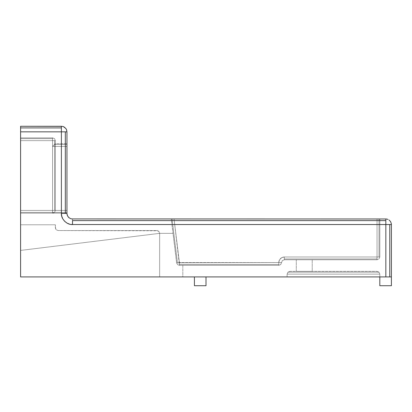 <?xml version="1.0" encoding="UTF-8"?>
<svg xmlns="http://www.w3.org/2000/svg" width="412" height="412" viewBox="0 0 412 412"><rect width="100%" height="100%" fill="white"/><g stroke="black" fill="none" stroke-linecap="round" stroke-linejoin="round"><path stroke-width="0.31" stroke-dasharray="2.06 1.54" d="M296.295 271.353L296.295 259.766L312.229 259.766L312.229 271.353L296.295 271.353L296.295 259.766L312.229 259.766L312.229 271.353L296.295 271.353L312.229 271.353L308.243 271.353L312.229 271.353L311.158 271.353L312.229 271.353L312.229 259.766L296.295 259.766L312.229 259.766L296.295 259.766L312.229 259.766L296.295 259.766L296.295 271.353L312.229 271.353L312.229 259.766L296.295 259.766L296.295 271.353M385.879 218.978L385.838 220.605L72.512 220.605L72.512 224.54L385.838 224.54L385.838 276.916L20.6 276.916L182.825 276.916L182.825 265.328L179.39 265.328L177.546 264.628L179.39 265.328L177.546 264.628L179.39 265.328L179.39 264.514L278.769 264.514L278.769 265.328L179.39 265.328L278.769 265.328L278.769 264.514L179.39 264.514L179.39 265.328L177.546 264.628L176.63 262.887L171.238 218.978L172.056 218.978L177.438 262.789L176.63 262.887L177.438 262.789L172.056 218.978L171.238 218.978L176.63 262.887L177.546 264.628L179.39 265.328L179.39 262.547L174.039 218.978L171.238 218.978L377.031 218.978L172.056 218.978L177.438 262.789L179.39 262.547L176.63 262.887L177.546 264.628L176.63 262.887L177.438 262.789L172.056 218.978L174.039 218.978L179.39 264.514L278.769 264.514L278.769 262.547L281.551 262.547L280.737 264.514L282.364 260.58L284.332 259.766L284.332 258.952L377.031 258.952L377.031 259.766L284.332 259.766L282.364 260.58L284.332 259.766L377.031 259.766L377.031 258.952L284.332 258.952L284.332 259.766L284.332 258.952L377.031 258.952L377.031 259.766L378.999 258.952L379.812 256.985L378.999 256.985L378.999 218.978L379.812 218.978L379.812 256.985L378.999 258.952L379.812 256.985L379.812 218.978L378.999 218.978L378.999 256.985L379.812 256.985L378.999 256.985L378.999 218.978L379.812 218.978L377.031 218.978L378.726 218.978L377.031 218.978L377.031 256.985L378.999 256.985L377.031 256.985L377.031 258.952L377.031 256.985L284.332 256.985L284.332 258.952L284.332 256.985L282.889 257.176L280.397 258.612L278.96 261.105L278.769 262.547L177.438 262.789L281.551 262.547L278.769 262.547L278.769 265.328L280.737 264.514L282.364 260.58L281.551 262.547L278.769 262.547L279.516 259.766L281.551 257.732L284.332 256.985L377.031 256.985L377.031 218.978L378.999 218.978L378.999 256.985L377.031 256.985L379.812 256.985L378.999 258.952L377.031 259.766L378.999 258.952L377.031 259.766L377.031 256.985L377.031 258.952L284.332 258.952L284.332 256.985L284.332 259.766L282.364 260.58L281.551 262.547L278.769 262.547L281.551 262.547L278.769 262.547L281.551 262.547L280.737 264.514L278.769 265.328L280.737 264.514L278.769 265.328L278.769 262.547L278.769 264.514L179.39 264.514L179.39 262.547L179.39 265.328L177.546 264.628L176.63 262.887L177.546 264.628L176.63 262.887L173.004 233.347L159.65 233.347L158.836 231.379L156.869 230.565L158.836 231.379L159.65 233.347L159.65 276.916L159.65 233.347L159.65 276.916L159.65 233.347L159.279 231.956L157.935 230.777L58.144 230.565L56.176 229.752L55.363 227.785L56.176 229.752L55.574 228.851L55.363 224.772L20.6 224.772L20.6 250.419L159.65 233.347L20.6 250.419L20.6 276.916L385.838 276.916L385.838 224.54L72.512 224.54L72.512 220.605L385.838 220.605L385.838 224.54L389.773 224.54L389.773 276.916L385.838 276.916L389.773 276.916L389.773 224.54L391.4 224.54L391.4 276.916L389.773 276.916L391.4 276.916L391.4 224.54L385.838 224.54L385.838 218.978L386.523 219.019M378.999 272.167L377.031 271.353L378.999 272.167L287.926 272.167L289.894 271.353L377.031 271.353L378.999 272.167L377.031 271.353L289.894 271.353L287.926 272.167L287.113 274.135L287.926 272.167L378.999 272.167L287.926 272.167L287.113 274.135L379.812 274.135L378.999 272.167L379.812 274.135L287.113 274.135L287.926 272.167L289.894 271.353L287.926 272.167L378.999 272.167L379.812 274.135L378.999 272.167M52.581 138.679L20.6 138.679L20.6 137.865L52.581 137.865L52.581 138.679L52.581 137.865L54.549 138.679L52.581 137.865L20.6 137.865L20.6 138.679L52.581 138.679L52.581 137.865L20.6 137.865L20.6 138.679L52.581 138.679L20.6 138.679L20.6 137.865L52.581 137.865L54.549 138.679L52.581 137.865L52.581 138.679L52.581 137.865L20.6 137.865L20.6 138.679L52.581 138.679L20.6 138.679L20.6 137.865L52.581 137.865L54.549 138.679L52.581 137.865L52.581 140.647L55.363 140.647L55.363 210.403L54.549 210.403L54.549 140.647L54.549 210.403L55.363 210.403L55.363 140.647L54.549 140.647L54.549 144.473L55.363 143.659L55.363 140.647L54.549 140.647L55.363 140.647L55.363 143.659L54.549 144.473L54.549 140.647L54.549 210.403L55.363 210.403L54.549 212.371L55.363 210.403L55.363 140.647L54.549 140.647L55.363 140.647L55.363 210.403L54.549 212.371L55.363 210.403L54.549 210.403L54.549 140.647L54.549 210.403L55.363 210.403L54.549 212.371L52.581 213.184L20.6 213.184L20.6 212.371L52.581 212.371L52.581 213.184L52.581 212.371L20.6 212.371L20.6 213.184L52.581 213.184L52.581 212.371L20.6 212.371L66.95 212.371L66.95 210.403L20.6 210.403L20.6 212.371L66.95 212.371L66.95 213.184L20.6 213.184L20.6 212.371L20.6 213.184L52.581 213.184L20.6 213.184L20.6 212.371L52.581 212.371L52.581 213.184L52.581 212.371L20.6 212.371L20.6 210.403L52.581 210.403L52.581 212.371L52.581 210.403L54.549 210.403L52.581 210.403L52.581 140.647L20.6 140.647L20.6 138.679L52.581 138.679L52.581 137.865L54.549 138.679L55.363 140.647L52.581 140.647L52.581 138.679L52.581 210.403L20.6 210.403L20.6 212.371L52.581 212.371L52.581 210.403L52.581 213.184L54.549 212.371L52.581 213.184L54.549 212.371L55.363 210.403L52.581 210.403L54.549 210.403L54.549 140.647L52.581 140.647L55.363 140.647L54.549 138.679L55.363 140.647L54.549 138.679L52.581 137.865L52.581 138.679L20.6 138.679L20.6 140.647L52.581 140.647L52.581 138.679L52.581 140.647L20.6 140.647L20.6 210.403L52.581 210.403L52.581 140.647L20.6 140.647L20.6 210.403L66.95 210.403L66.95 213.184L66.95 146.44L66.95 212.371L20.6 212.371L20.6 210.403L66.95 210.403L66.95 143.659L55.363 143.659L54.549 144.473L66.95 144.473L54.549 144.473L55.363 143.659L66.95 143.659L66.95 146.44L52.581 146.44L54.549 144.473L66.95 144.473L66.95 143.659L66.95 146.44L66.95 144.473L54.549 144.473L52.581 146.44L66.95 146.44L52.581 146.44L52.581 140.647L54.549 140.647L54.549 144.473L52.581 146.44L52.581 140.647L20.6 140.647L20.6 138.679L52.581 138.679L52.581 137.865L54.549 138.679L55.363 140.647L55.363 210.403L55.363 140.647L52.581 140.647L52.581 138.679L52.581 146.44L54.549 144.473L54.549 140.647L52.581 140.647L55.363 140.647L54.549 138.679L55.363 140.647L54.549 138.679L52.581 137.865L52.581 138.679L20.6 138.679L20.6 140.647L52.581 140.647L52.581 138.679L20.6 138.679L20.6 140.647L52.581 140.647L52.581 210.403L20.6 210.403L20.6 213.184L66.95 213.184L20.6 213.184L66.95 213.184L66.95 212.371L20.6 212.371L52.581 212.371L52.581 210.403L52.581 213.184L54.549 212.371L55.363 210.403L52.581 210.403L52.581 212.371L20.6 212.371L20.6 210.403L54.549 210.403L54.549 140.647L52.581 140.647L52.581 138.679L52.581 140.647L55.363 140.647L55.363 143.659L66.95 143.659L55.363 143.659L55.363 140.647L54.549 138.679L52.581 137.865L52.581 138.679L52.581 137.865L54.549 138.679L55.363 140.647L54.549 138.679L55.363 140.647L54.549 140.647L54.549 210.403L55.363 210.403L54.549 212.371L52.581 213.184L54.549 212.371L52.581 213.184L52.581 210.403L54.549 210.403L52.581 210.403L52.581 140.647L54.549 140.647L52.581 140.647L52.581 138.679L52.581 140.647L20.6 140.647L20.6 138.679L52.581 138.679M66.528 129.713L64.772 127.426L62.073 126.319M66.759 130.398L66.95 131.84L65.323 131.84L66.95 131.84L66.95 213.416L65.323 213.416L65.323 131.84L61.388 131.84L61.388 126.278L61.388 127.905L20.6 127.905L61.388 127.905L61.388 131.84L65.323 131.84L65.323 213.416L61.388 213.416L61.388 131.84L20.6 131.84L20.6 126.278L61.388 126.278L63.515 126.7L64.772 127.426M391.4 224.499L390.978 222.413L389.773 220.605L387.965 219.4L386.564 219.024L389.222 220.126M387.28 219.169L387.965 219.4M72.512 220.605L72.512 219.024L72.512 220.605M72.512 218.978L385.838 218.978L72.512 219.024M61.388 126.278L20.6 126.278L20.6 276.916L20.6 250.419L159.65 233.347L159.65 276.916L159.65 233.347L173.004 233.347L159.65 233.347L173.004 233.347L176.63 262.887L177.546 264.628L179.39 265.328L182.825 265.328L182.825 276.916L159.65 276.916L159.65 233.347L159.65 276.916L20.6 276.916L20.6 131.84L61.388 131.84L61.388 213.416L61.769 216.295L62.876 218.978L64.648 221.28L66.95 223.052L64.648 221.28L62.876 218.978L61.769 216.295L61.388 213.416L66.95 213.416L66.95 131.799M66.95 223.052L69.633 224.159L72.512 224.54L70.972 224.432M62.83 126.469L63.515 126.7M391.4 285.722L391.4 276.916L391.4 285.722L391.4 276.916L379.812 276.916L379.812 285.722L379.812 274.135L379.812 276.916L379.812 274.135L287.113 274.135L287.113 276.916L391.4 276.916L379.812 276.916L391.4 276.916L391.4 285.722L379.812 285.722L391.4 285.722L391.4 276.916L287.113 276.916L287.113 274.135L287.113 276.916L287.113 274.135L379.812 274.135L379.812 276.916L391.4 276.916L379.812 276.916L379.812 285.722L391.4 285.722L379.812 285.722L379.812 276.916L391.4 276.916L391.4 285.722L379.812 285.722L391.4 285.722M156.869 230.565L58.144 230.565L156.869 230.565L158.836 231.379L159.65 233.347L20.6 250.419L159.65 233.347L20.6 250.419L20.6 224.772L55.363 224.772L55.363 227.785L55.363 224.772L20.6 224.772L55.363 224.772L55.363 227.785L56.176 229.752L58.144 230.565L56.176 229.752L58.144 230.565L156.869 230.565M20.6 210.403L52.581 210.403L52.581 140.647L20.6 140.647L20.6 210.403L20.6 140.647L52.581 140.647L52.581 210.403L20.6 210.403L20.6 140.647L52.581 140.647L52.581 210.403L20.6 210.403L20.6 140.647L52.581 140.647L52.581 146.44L66.95 146.44L66.95 210.403L20.6 210.403L20.6 213.184L52.581 213.184L20.6 213.184L20.6 137.865L52.581 137.865L20.6 137.865L52.581 137.865L20.6 137.865L52.581 137.865L20.6 137.865L20.6 210.403M55.363 210.403L55.363 140.647L55.363 210.403M289.894 271.353L377.031 271.353L289.894 271.353M379.812 218.978L379.812 256.985L379.812 218.978M377.031 218.978L377.031 256.985L284.332 256.985L282.889 257.176L280.397 258.612L278.96 261.105L278.769 262.547L179.39 262.547L174.039 218.978L377.031 218.978L174.039 218.978L179.39 262.547L278.769 262.547C279.125 259.194 280.979 257.34 284.332 256.985L377.031 256.985L377.031 218.978M377.031 259.766L284.332 259.766L377.031 259.766M194.412 276.916L206 276.916L194.412 276.916L206 276.916L194.412 276.916L194.412 285.722L206 285.722L206 276.916L194.412 276.916L194.412 285.722L194.412 276.916L206 276.916L206 285.722L194.412 285.722L194.412 276.916L206 276.916L206 285.722L206 276.916L206 285.722L194.412 285.722L206 285.722L194.412 285.722L194.412 276.916L194.412 285.722L206 285.722L206 276.916L194.412 276.916M182.825 265.328L182.825 276.916L182.825 265.328L179.39 265.328L182.825 265.328M176.63 262.887L171.238 218.978L176.63 262.887M179.39 265.328L278.769 265.328L179.39 265.328M20.6 276.916L20.6 224.772L20.6 276.916M20.6 250.419L159.65 233.347L20.6 250.419"/><path stroke-width="0.62" d="M62.279 126.35L20.6 126.278L20.6 127.905L61.388 127.905L61.388 131.84L61.388 127.905L20.6 127.905L20.6 131.84L65.323 131.84L65.323 213.416L66.95 213.416L67.372 215.543L68.577 217.351L67.372 215.543L66.95 213.416L65.323 213.416L65.323 131.84L61.388 131.84L61.388 213.416L65.323 213.416L61.388 213.416L61.769 216.295L62.876 218.978L64.648 221.28L66.95 223.052L69.633 224.159L66.95 223.052M64.772 127.426L63.515 126.7L65.802 128.456L66.528 129.713L66.95 131.84L66.95 213.416L66.95 131.84M61.388 126.278L20.6 126.278L20.6 276.916L389.773 276.916L389.773 224.54L385.838 224.54L385.838 220.605L72.512 220.605L72.512 224.54L385.838 224.54L385.838 276.916L385.838 224.54L389.773 224.54L389.773 276.916L391.4 276.916L391.4 224.54L391.354 223.814L391.4 224.54L389.773 224.54L391.4 224.54L391.354 223.814L390.653 221.759L389.222 220.126M386.729 219.05L385.838 218.978L387.28 219.169L385.838 218.978L385.838 224.54L72.512 224.54L72.512 220.605L385.838 220.605L385.838 218.978L71.786 218.932L385.838 218.978M387.965 219.4L387.28 219.169M66.996 214.142L67.372 215.543L68.577 217.351L70.385 218.556L71.786 218.932L70.385 218.556L68.577 217.351L69.128 217.83L67.697 216.197L66.996 214.142M70.972 224.432L72.512 224.54C67.007 225.04 60.888 218.921 61.388 213.416L61.388 131.84L20.6 131.84L20.6 276.916L391.4 276.916L391.4 285.722L391.4 224.54M61.388 127.905L61.388 126.324L61.388 127.905M65.802 128.456L66.528 129.713L65.802 128.451M66.801 130.563L66.528 129.713M65.323 131.84L66.904 131.84L65.323 131.84M63.515 126.7L62.83 126.469M379.812 285.722L379.812 276.916L379.812 285.722L391.4 285.722L379.812 285.722M194.412 285.722L194.412 276.916L194.412 285.722L206 285.722L206 276.916L206 285.722L194.412 285.722"/></g></svg>
